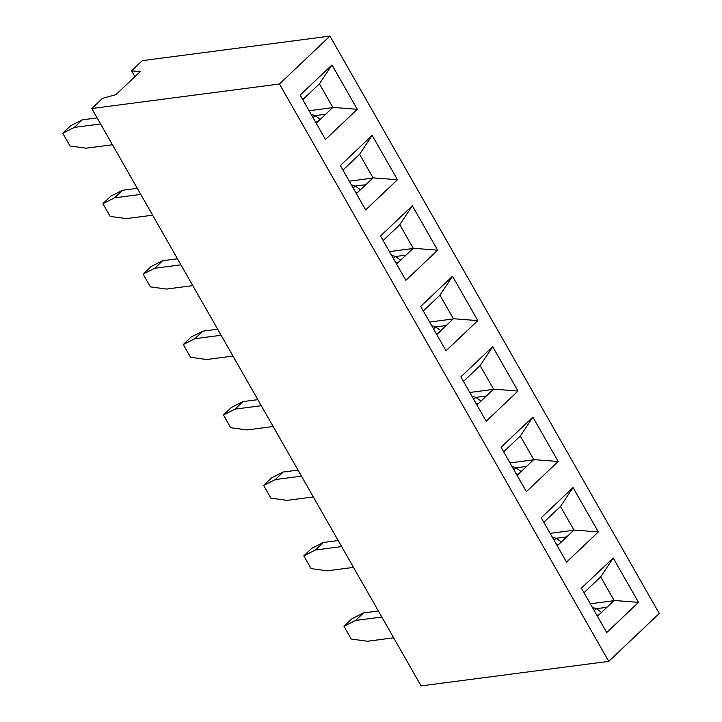<?xml version="1.0" encoding="UTF-8"?>
<svg xmlns="http://www.w3.org/2000/svg" width="722" height="722" viewBox="0 0 722 722"><rect width="100%" height="100%" fill="white"/><g stroke="black" fill="none" stroke-linecap="round" stroke-linejoin="round"><path stroke-width="1.08" d="M112.442 144.761L86.216 148.19L70.007 145.988L62.733 133.227L70.684 125.682L82.299 119.843L97.127 117.912M311.128 114.311A78.824 45.775 46.5 0 1 315.036 115.637A33.997 19.738 46.5 0 1 320.243 119.383M325.658 114.247L315.036 115.637L312.996 117.578M100.584 123.958L74.348 127.388L82.299 119.843M62.733 133.227L74.348 127.388M353.509 567.384L327.274 570.813L311.074 568.611L303.8 555.859L311.751 548.314L323.366 542.475L338.194 540.534M552.195 536.942A78.824 45.775 46.5 0 1 556.093 538.269A33.997 19.738 46.5 0 1 561.31 542.005M566.725 536.879L556.093 538.269L554.054 540.2M341.641 546.581L315.415 550.011L323.366 542.475M303.8 555.859L315.415 550.011M152.622 215.192L126.386 218.622L110.186 216.419L102.912 203.667L110.863 196.122L122.478 190.283L137.306 188.343M351.307 184.751A78.824 45.775 46.5 0 1 355.206 186.077A33.997 19.738 46.5 0 1 360.422 189.823M365.837 184.688L355.206 186.077L353.166 188.009M140.754 194.398L114.527 197.828L122.478 190.283M102.912 203.667L114.527 197.828M232.971 356.072L206.745 359.502L190.545 357.3L183.262 344.538L191.222 337.003L202.837 331.163L217.656 329.223M431.666 325.631A78.824 45.775 46.5 0 1 435.565 326.949A33.997 19.738 46.5 0 1 440.781 330.694M446.187 325.559L435.565 326.949L433.525 328.889M221.112 335.27L194.877 338.699L202.837 331.163M183.262 344.538L194.877 338.699M192.801 285.632L166.565 289.062L150.366 286.86L143.091 274.107L151.042 266.562L162.658 260.723L177.486 258.783M391.486 255.191A78.824 45.775 46.5 0 1 395.385 256.518A33.997 19.738 46.5 0 1 400.602 260.254M406.017 255.128L395.385 256.518L393.346 258.449M180.933 264.839L154.707 268.268L162.658 260.723M143.091 274.107L154.707 268.268M313.33 496.944L287.094 500.373L270.894 498.171L263.62 485.419L271.571 477.874L283.186 472.035L298.015 470.094M512.015 466.502A78.824 45.775 46.5 0 1 515.914 467.829A33.997 19.738 46.5 0 1 521.131 471.574M526.546 466.439L515.914 467.829L513.874 469.76M301.462 476.15L275.235 479.579L283.186 472.035M263.62 485.419L275.235 479.579M273.151 426.512L246.924 429.942L230.715 427.74L223.441 414.979L231.392 407.434L243.007 401.594L257.835 399.654M471.836 396.062A78.824 45.775 46.5 0 1 475.744 397.389A33.997 19.738 46.5 0 1 480.951 401.134M486.366 395.999L475.744 397.389L473.704 399.329M261.292 405.71L235.056 409.139L243.007 401.594M223.441 414.979L235.056 409.139M393.68 637.824L367.453 641.253L351.253 639.051L343.97 626.29L351.93 618.754L363.545 612.906L378.364 610.974M592.374 607.382A78.824 45.775 46.5 0 1 596.273 608.7A33.997 19.738 46.5 0 1 601.489 612.446M606.895 607.31L596.273 608.7L594.233 610.641M381.821 617.021L355.585 620.451L363.545 612.906M343.97 626.29L355.585 620.451M316.209 123.209L332.869 107.416L319.422 83.842L302.762 99.645M396.558 264.09L413.219 248.287L399.771 224.722L383.12 240.516M356.388 193.649L373.039 177.856L359.601 154.282L342.941 170.076M436.738 334.53L453.398 318.727L439.951 295.154L423.291 310.956M476.917 404.961L493.577 389.167L480.13 365.594L463.47 381.397M517.096 475.401L533.748 459.607L520.309 436.034L503.649 451.828M597.446 616.281L614.106 600.478L600.659 576.905L583.999 592.708M557.267 545.841L573.927 530.038L560.48 506.465L543.828 522.268M332.616 107.65L309.088 110.728M315.559 122.072L317.707 121.792M412.975 248.521L389.438 251.599M395.909 262.952L398.057 262.664M372.796 178.09L349.258 181.168M355.738 192.512L357.886 192.232M453.145 318.962L429.617 322.039M436.088 333.383L438.236 333.104M493.325 389.402L469.796 392.479M476.267 403.824L478.415 403.544M533.504 459.842L509.967 462.919M516.447 474.264L518.595 473.984M613.853 600.713L590.325 603.791M596.796 615.135L598.944 614.855M573.683 530.273L550.146 533.35M556.617 544.704L558.765 544.415M357.291 109.302L331.985 64.926L300.172 95.096L325.478 139.472L357.291 109.302L332.869 107.416M331.985 64.926L319.422 83.842M437.649 250.173L412.334 205.806L380.53 235.977L405.836 280.344L437.649 250.173L413.219 248.287M412.334 205.806L399.771 224.722M397.47 179.733L372.164 135.366L340.351 165.537L365.657 209.903L397.47 179.733L373.039 177.856M372.164 135.366L359.601 154.282M477.82 320.613L452.513 276.246L420.7 306.417L446.015 350.784L477.82 320.613L453.398 318.727M452.513 276.246L439.951 295.154M517.999 391.053L492.693 346.677L460.88 376.848L486.186 421.224L517.999 391.053L493.577 389.167M492.693 346.677L480.13 365.594M558.178 461.484L532.872 417.117L501.059 447.288L526.365 491.655L558.178 461.484L533.748 459.607M532.872 417.117L520.309 436.034M638.528 602.365L613.222 557.998L581.409 588.159L606.724 632.535L638.528 602.365L614.106 600.478M613.222 557.998L600.659 576.905M598.357 531.924L573.042 487.558L541.238 517.728L566.544 562.095L598.357 531.924L573.927 530.038M573.042 487.558L560.48 506.465M608.763 661.361L421.106 685.9L91.784 108.535L279.441 83.996L608.763 661.361L659.267 613.465L329.945 36.1L142.288 60.639L131.548 70.819L134.888 76.676M131.548 70.819L140.203 71.64L115.944 94.645L102.515 98.345L91.784 108.535M279.441 83.996L329.945 36.1"/></g></svg>
